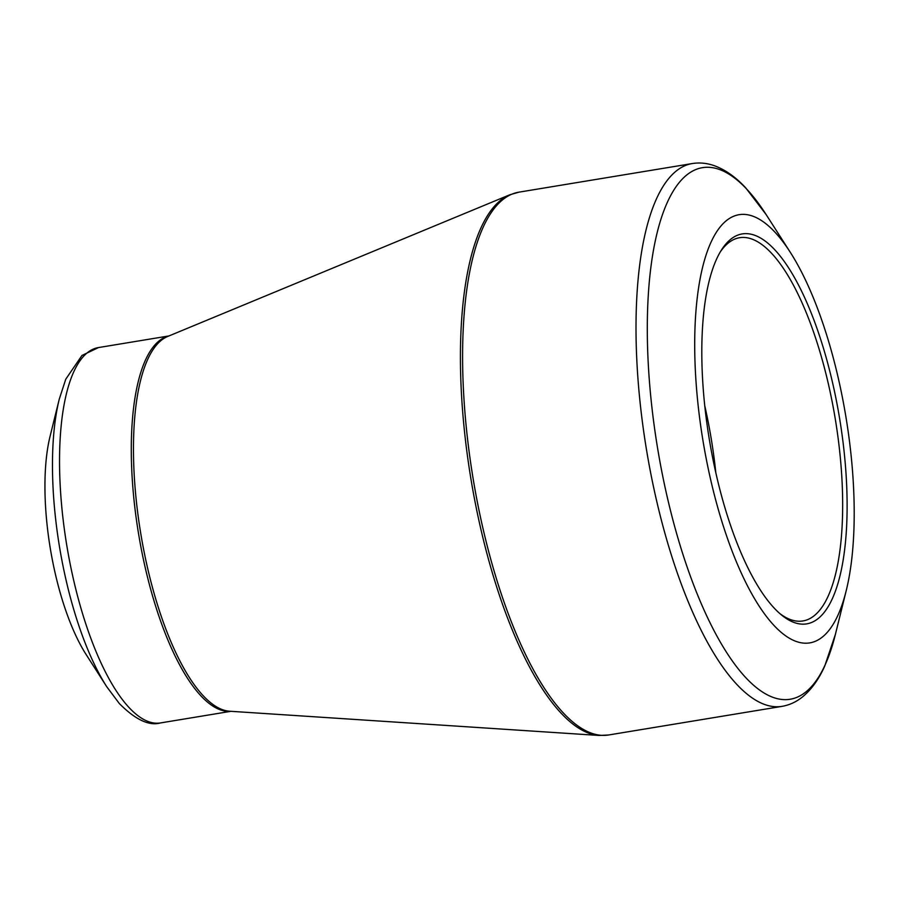 <?xml version="1.0" encoding="UTF-8"?>
<svg xmlns="http://www.w3.org/2000/svg" width="899" height="899" viewBox="0 0 899 899"><rect width="100%" height="100%" fill="white"/><g stroke="black" fill="none" stroke-linecap="round" stroke-linejoin="round"><path stroke-width="1.35" d="M843.15 443.151A197.634 65.987 -99.4 0 1 781.478 614.961A197.634 65.987 -99.4 0 1 709.345 439.544A197.634 65.987 -99.4 0 1 721.29 250.259A197.634 65.987 -99.4 0 1 843.15 443.151M849.881 444.556A216.996 72.459 80.6 0 0 790.412 252.495A216.996 72.459 80.6 0 0 697.916 292.523A216.996 72.459 80.6 0 0 745.765 582.451A216.996 72.459 80.6 0 0 846.217 590.632A216.996 72.459 80.6 0 0 849.881 444.556M59.267 399.156L50.097 436.217A140.109 46.782 80.6 0 0 86.135 654.539L106.723 686.701A184.531 61.615 -99.4 0 1 56.143 523.375A184.531 61.615 -99.4 0 1 59.267 399.156L65.762 379.198L81.966 355.465L98.485 347.565A190.228 63.514 80.6 0 0 63.346 521.442A190.228 63.514 80.6 0 0 160.449 722.942L230.919 711.311M715.862 472.998A194.218 64.852 80.6 0 0 714.829 463.884A194.218 64.852 80.6 0 0 704.771 405.775M779.826 613.556A194.218 64.852 80.6 0 0 802.897 620.951A194.218 64.852 80.6 0 0 838.778 443.421A194.218 64.852 80.6 0 0 739.641 237.707A194.218 64.852 80.6 0 0 720.166 252.113M790.412 252.495L766.128 214.569A269.397 89.956 80.6 0 0 671.946 193.274A269.397 89.956 80.6 0 0 652.674 413.888A269.397 89.956 80.6 0 0 740.349 671.463A269.397 89.956 80.6 0 0 835.407 634.346L846.217 590.632M509.8 194.78L167.697 336.462A190.498 63.604 80.6 0 0 140.738 533.399A190.498 63.604 80.6 0 0 229.56 711.221L599.037 735.461A274.824 91.765 -99.4 0 1 465.918 444.005A274.824 91.765 -99.4 0 1 509.8 194.78L518.925 192.161A275.094 91.855 80.6 0 0 468.098 443.612A275.094 91.855 80.6 0 0 608.511 735L781.939 706.378A275.094 91.855 -99.4 0 1 641.515 414.99A275.094 91.855 -99.4 0 1 692.342 163.539C699.714 162.382 707.052 163.112 714.368 165.719C725.347 169.754 735.82 177.159 745.777 187.925L766.128 214.569M230.672 711.3A190.228 63.514 -99.4 0 1 138.558 533.759A190.228 63.514 -99.4 0 1 168.731 336.035M518.925 192.161L692.342 163.539M98.485 347.565L168.967 335.934M160.449 722.942C149.077 726.156 135.356 719.672 119.297 703.512L106.723 686.701M608.511 735L599.037 735.461M781.939 706.378C789.288 705.108 796.008 702.063 802.088 697.242C811.19 689.893 818.731 679.52 824.709 666.114L835.407 634.346"/></g></svg>
